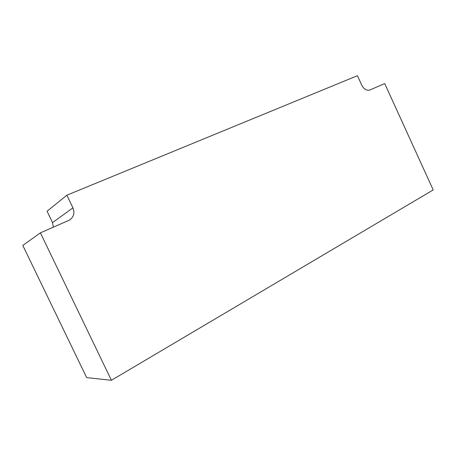 <?xml version="1.0" encoding="UTF-8"?>
<svg xmlns="http://www.w3.org/2000/svg" width="456" height="456" viewBox="0 0 456 456"><rect width="100%" height="100%" fill="white"/><g stroke="black" fill="none" stroke-linecap="round" stroke-linejoin="round"><path stroke-width="0.68" d="M53.38 227.23L52.537 222.602L47.076 211.231L66.878 195.191L357.424 75.702L361.813 85.295C364.025 89.313 366.744 90.869 369.97 89.963L384.716 83.568L433.2 189.924L111.418 380.298L40.396 232.862L69.802 219.934C73.826 216.754 74.869 212.724 72.937 207.85L66.878 195.191M40.396 232.862L22.8 245.436L86.668 377.614L111.418 380.298M72.937 207.85L52.537 222.602"/></g></svg>
